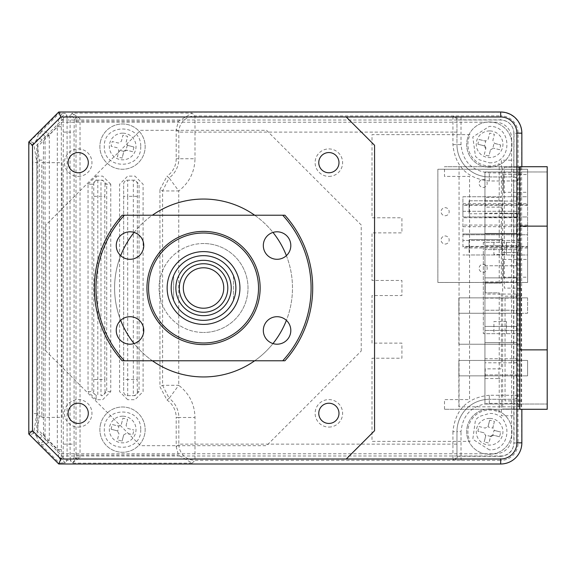 <?xml version="1.0" encoding="UTF-8"?>
<svg xmlns="http://www.w3.org/2000/svg" width="576" height="576" viewBox="0 0 576 576"><rect width="100%" height="100%" fill="white"/><g stroke="black" fill="none" stroke-linecap="round" stroke-linejoin="round"><path stroke-width="0.43" stroke-dasharray="2.88 2.16" d="M527.594 297.864L527.594 313.265L458.863 313.265L527.594 313.265L527.594 297.864L458.863 297.864L458.863 313.265L458.863 297.864L527.594 297.864M41.818 417.377L62.028 417.377L62.028 162.662L41.818 162.662L41.818 417.377M511.618 138.406L511.618 437.594A16.171 16.171 0 0 1 495.446 453.766L62.028 453.766L37.771 429.509L37.771 146.491L62.028 122.234L495.446 122.234A16.171 16.171 0 0 1 511.618 138.406M203.537 263.743A24.257 24.257 0 0 0 179.28 288A24.257 24.257 0 0 0 203.537 312.257A24.257 24.257 0 0 0 227.794 288A24.257 24.257 0 0 0 203.537 263.743M122.674 416.167A13.342 13.342 0 0 0 109.332 429.509A13.342 13.342 0 0 0 122.674 442.85A13.342 13.342 0 0 0 136.015 429.509A13.342 13.342 0 0 0 122.674 416.167M489.593 418.399A13.342 13.342 0 0 0 476.251 431.741A13.342 13.342 0 0 0 489.593 445.082A13.342 13.342 0 0 0 502.934 431.741A13.342 13.342 0 0 0 489.593 418.399M489.593 130.918A13.342 13.342 0 0 0 476.251 144.259A13.342 13.342 0 0 0 489.593 157.601A13.342 13.342 0 0 0 502.934 144.259A13.342 13.342 0 0 0 489.593 130.918M122.674 133.15A13.342 13.342 0 0 0 109.332 146.491A13.342 13.342 0 0 0 122.674 159.833A13.342 13.342 0 0 0 136.015 146.491A13.342 13.342 0 0 0 122.674 133.15M519.509 406.822L519.509 375.854L458.863 375.854L458.863 406.822L519.509 406.822L519.509 375.854M458.863 375.854L527.594 375.854L458.863 375.854L458.863 360.446L527.594 360.446L458.863 360.446L458.863 375.854M527.594 375.854L527.594 360.446L527.594 375.854M527.616 248.018L527.616 246.406L462.924 246.406L462.924 234.756L527.616 234.756L527.616 216.965L462.924 216.965L462.924 234.756L527.616 234.756L527.616 216.965L462.924 216.965L462.924 203.702L462.924 205.315L462.924 204.754L527.616 204.754L527.616 205.315L527.616 169.258L527.616 282.463L437.861 282.463L437.861 169.258L527.616 169.258L437.861 169.258L437.861 282.463L527.616 282.463L527.616 248.018L462.924 248.018M503.359 192.305L503.359 174.514L503.359 192.305L527.616 192.305L527.616 174.514L527.616 192.305M503.359 174.514L527.616 174.514M503.359 277.207L503.359 259.416L503.359 277.207L527.616 277.207L527.616 259.416L527.616 277.207M503.359 259.416L527.616 259.416M527.616 246.406L527.616 246.967L462.924 246.967L462.924 246.406M462.924 246.967L462.924 196.747L527.616 196.747L527.616 254.974L462.924 254.974L527.616 254.974L527.616 246.967M527.616 204.754L527.616 196.747L462.924 196.747L462.924 204.754M483.142 187.452A4.046 4.046 0 0 0 487.188 183.406A4.046 4.046 0 0 0 483.142 179.366A4.046 4.046 0 0 0 479.102 183.406A4.046 4.046 0 0 0 483.142 187.452M445.14 215.755A4.046 4.046 0 0 0 449.179 211.709A4.046 4.046 0 0 0 445.14 207.67A4.046 4.046 0 0 0 441.094 211.709A4.046 4.046 0 0 0 445.14 215.755M483.142 272.354A4.046 4.046 0 0 0 487.188 268.315A4.046 4.046 0 0 0 483.142 264.269A4.046 4.046 0 0 0 479.102 268.315A4.046 4.046 0 0 0 483.142 272.354M445.14 244.051A4.046 4.046 0 0 0 449.179 240.012A4.046 4.046 0 0 0 445.14 235.966A4.046 4.046 0 0 0 441.094 240.012A4.046 4.046 0 0 0 445.14 244.051M462.924 233.95L519.53 233.95L519.53 240.415L519.53 233.95L462.924 233.95L462.924 240.415L462.924 233.95M519.53 240.415L462.924 240.415L519.53 240.415M462.924 211.306L519.53 211.306L462.924 211.306L462.924 217.771L519.53 217.771L519.53 211.306L519.53 217.771L462.924 217.771L462.924 211.306M484.934 404.035L484.934 171.965L484.934 404.035L547.2 404.035L484.934 404.035M547.2 404.035L547.2 349.862L547.2 404.035M547.2 226.138L547.2 171.965L484.934 171.965L547.2 171.965L547.2 226.138L520.114 226.138L520.114 349.862L547.2 349.862M484.934 201.074L516.47 201.074L484.934 201.074L484.934 197.028L484.934 201.074M516.47 217.246L484.934 217.246L484.934 213.206L516.47 213.206L516.47 217.246M516.47 229.378L516.47 233.417L516.47 229.378M484.934 233.417L516.47 233.417L484.934 233.417L516.47 233.417L484.934 233.417L484.934 229.378L484.934 233.417M516.47 249.588L484.934 249.588L484.934 245.549L516.47 245.549L516.47 249.588L484.934 249.588L516.47 249.588L516.47 245.549L484.934 245.549L484.934 249.588M516.47 261.72L516.47 265.766L516.47 261.72M484.934 265.766L516.47 265.766L484.934 265.766L484.934 261.72L484.934 265.766M516.47 277.891L516.47 281.938L516.47 277.891L516.47 281.938L484.934 281.938L484.934 277.891L516.47 277.891L484.934 277.891L516.47 277.891L516.47 281.938M516.47 294.062L516.47 298.109L516.47 294.062L516.47 298.109L484.934 298.109L484.934 294.062L516.47 294.062L516.47 298.109M516.47 310.234L516.47 314.28L516.47 310.234L484.934 310.234L516.47 310.234M484.934 326.412L516.47 326.412L484.934 326.412L516.47 326.412L516.47 330.451L484.934 330.451L484.934 326.412L484.934 330.451L484.934 326.412L484.934 330.451L516.47 330.451L516.47 326.412M484.934 342.583L516.47 342.583L484.934 342.583L516.47 342.583L484.934 342.583L484.934 346.622L484.934 342.583M516.47 362.794L484.934 362.794L484.934 358.754L516.47 358.754L516.47 362.794M484.934 374.926L516.47 374.926L484.934 374.926L484.934 378.972L484.934 374.926M484.934 391.097L484.934 395.143L484.934 391.097M484.934 358.754L484.934 362.794M484.934 310.234L484.934 314.28L484.934 310.234M484.934 294.062L484.934 298.109M484.934 277.891L484.934 281.938M484.934 213.206L484.934 217.246M484.934 180.857L484.934 184.903L484.934 180.857M501.379 283.147L485.208 283.147L485.208 292.853L485.208 283.147L501.379 283.147L501.379 207.137L498.953 207.137L498.953 197.438L501.379 197.438L501.379 160.236L513.85 160.236L513.734 409.291L519.775 409.291L444.506 409.291L547.2 409.291L547.2 166.709L444.506 166.709L444.506 176.407L469.57 176.407L469.57 399.593L444.506 399.593L444.506 409.291M521.856 166.709L513.85 166.709L513.85 133.15A13.147 13.147 0 0 0 500.702 120.002L62.071 120.002L36.821 145.253L36.821 430.747L62.071 455.998L500.702 455.998A13.147 13.147 0 0 0 513.85 442.85L513.734 166.709L519.775 166.709L444.506 166.709M520.114 242.316L506.47 242.316L506.47 254.441L506.47 242.316L493.913 242.316L493.913 254.441L506.47 254.441M493.913 242.316L483.322 242.316L483.322 333.684L520.114 333.684M519.775 242.316L483.322 242.316L483.322 333.684L519.775 333.684M506.47 333.684L506.47 321.559L506.47 333.684M506.47 321.559L493.913 321.559L493.913 333.684M459.058 166.709L459.058 409.291M516.47 374.926L516.47 378.972L516.47 374.926M516.47 197.028L516.47 201.074L516.47 197.028M519.509 313.265L519.509 344.239L519.509 313.265L458.863 313.265L458.863 344.239L519.509 344.239L458.863 344.239M499.219 283.147L499.219 207.137L485.208 207.137L485.208 197.438L499.219 197.438L499.219 163.706A21.701 21.701 0 0 1 470.146 134.633L372.002 134.633L372.002 217.786L401.918 217.786L401.918 232.877L372.002 232.877L372.002 280.454L401.918 280.454L401.918 295.546L372.002 295.546L372.002 343.123L401.918 343.123L401.918 358.214L372.002 358.214L372.002 441.367L470.146 441.367A21.701 21.701 0 0 1 499.219 412.294L499.219 378.562L485.208 378.562L485.208 368.863L499.219 368.863L499.219 292.853L485.208 292.853L499.219 292.853M521.856 409.291L513.85 409.291L513.85 415.764L501.379 415.764L501.379 378.562L498.953 378.562L498.953 368.863L501.379 368.863L501.379 292.853M346.255 459.022L60.818 459.022L32.515 430.718L32.515 145.282L60.818 116.978L346.255 116.978L60.818 116.978L346.255 116.978L374.558 145.282L374.558 430.718L346.255 459.022L60.818 459.022L32.515 430.718L32.515 145.282L60.818 116.978L32.515 145.282L32.515 430.718L60.818 459.022L346.255 459.022L374.558 430.718L374.558 145.282L346.255 116.978L60.818 116.978L32.515 145.282L32.515 430.718L60.818 459.022L346.255 459.022L374.558 430.718L374.558 145.282L346.255 116.978M78.199 176.407A13.745 13.745 0 0 0 91.951 162.662A13.745 13.745 0 0 0 78.199 148.918A13.745 13.745 0 0 0 64.454 162.662A13.745 13.745 0 0 0 78.199 176.407M78.199 427.082A13.745 13.745 0 0 0 91.951 413.338A13.745 13.745 0 0 0 78.199 399.593A13.745 13.745 0 0 0 64.454 413.338A13.745 13.745 0 0 0 78.199 427.082M328.874 176.407A13.745 13.745 0 0 0 342.619 162.662A13.745 13.745 0 0 0 328.874 148.918A13.745 13.745 0 0 0 315.13 162.662A13.745 13.745 0 0 0 328.874 176.407M328.874 427.082A13.745 13.745 0 0 0 342.619 413.338A13.745 13.745 0 0 0 328.874 399.593A13.745 13.745 0 0 0 315.13 413.338A13.745 13.745 0 0 0 328.874 427.082M361.217 351.029L361.217 224.971L266.566 130.32L140.508 130.32L45.857 224.971L45.857 351.029L140.508 445.68L266.566 445.68L361.217 351.029M254.678 215.222A88.949 88.949 0 0 1 272.981 232.423M286.394 255.65A88.949 88.949 0 0 1 286.394 320.35M272.981 343.577A88.949 88.949 0 0 1 254.678 360.778M203.537 199.051A88.949 88.949 0 0 1 292.486 288A88.949 88.949 0 0 1 203.537 376.949A88.949 88.949 0 0 1 114.588 288A88.949 88.949 0 0 1 203.537 199.051M328.874 172.771A10.109 10.109 0 0 1 318.766 162.662A10.109 10.109 0 0 1 328.874 152.554A10.109 10.109 0 0 1 338.983 162.662A10.109 10.109 0 0 1 328.874 172.771M78.199 172.771A10.109 10.109 0 0 1 68.098 162.662A10.109 10.109 0 0 1 78.199 152.554A10.109 10.109 0 0 1 88.308 162.662A10.109 10.109 0 0 1 78.199 172.771M78.199 423.446A10.109 10.109 0 0 1 68.098 413.338A10.109 10.109 0 0 1 78.199 403.229A10.109 10.109 0 0 1 88.308 413.338A10.109 10.109 0 0 1 78.199 423.446M328.874 423.446A10.109 10.109 0 0 1 318.766 413.338A10.109 10.109 0 0 1 328.874 403.229A10.109 10.109 0 0 1 338.983 413.338A10.109 10.109 0 0 1 328.874 423.446M203.537 243.526A44.474 44.474 0 0 0 159.062 288A44.474 44.474 0 0 0 203.537 332.474A44.474 44.474 0 0 1 159.062 288A44.474 44.474 0 0 1 203.537 243.526A44.474 44.474 0 0 1 248.011 288A44.474 44.474 0 0 1 203.537 332.474A44.474 44.474 0 0 0 248.011 288A44.474 44.474 0 0 0 203.537 243.526M203.537 320.342A32.342 32.342 0 0 0 233.46 275.71A32.342 32.342 0 0 0 173.621 275.71A32.342 32.342 0 0 0 173.621 300.29L173.621 275.71L173.621 300.29A32.342 32.342 0 0 0 235.879 288A32.342 32.342 0 0 0 203.537 255.658A32.342 32.342 0 0 0 171.194 288A32.342 32.342 0 0 0 203.537 320.342A32.342 32.342 0 0 0 235.879 288A32.342 32.342 0 0 0 203.537 255.658A32.342 32.342 0 0 0 171.194 288A32.342 32.342 0 0 0 203.537 320.342M233.46 275.71L233.46 300.29L233.46 275.71M152.395 360.778A88.949 88.949 0 0 1 134.093 343.577M120.679 320.35A88.949 88.949 0 0 1 120.679 255.65M134.093 232.423A88.949 88.949 0 0 1 152.395 215.222M62.302 113.242L58.838 118.958A4.046 1.692 -0.5 0 0 61.33 117.403L65.369 113.364L59.479 113.105L38.563 134.014L41.299 133.214L45.072 136.303L48.924 135.086C46.044 130.55 42.588 130.19 38.563 134.014L36.67 139.932L39.319 160.142L39.319 416.102L43.366 416.102L43.567 433.462A4.046 4.039 -17.8 0 1 36.67 436.32L38.563 442.231C42.595 446.054 46.044 445.702 48.924 441.166L45.072 439.949L41.299 443.038L38.563 442.231L59.479 463.147L59.126 463.997L29.981 434.858L28.8 432L32.494 430.474A4.046 4.039 -112.5 0 0 33.682 433.332L36.85 413.633L39.319 416.102L36.67 436.32L33.682 433.332L29.981 434.858M33.682 142.92L29.981 141.386L28.8 144.245L32.501 145.778L32.803 162.619L36.85 162.619L33.682 142.92A4.046 4.039 -67.5 0 0 32.494 145.778A4.046 4.039 135 0 1 33.682 142.92L36.67 139.932A4.046 4.039 -162.2 0 1 43.567 142.79L43.366 160.142L39.319 160.142L36.85 162.619L36.85 413.633L32.803 413.633L32.494 430.474M456.962 132.113L452.923 132.113L452.923 144.598C455.206 166.565 467.33 178.697 489.305 180.979L513.605 180.979L513.605 176.94A4.046 4.039 -90 0 1 517.644 180.979L517.86 180.979A4.046 4.039 90 0 0 513.821 176.94L489.305 176.94A32.342 32.342 0 0 1 456.962 144.598L456.962 120.679L456.962 144.598A32.342 32.342 0 0 0 489.305 176.94L513.821 176.94L514.03 133.272L521.654 133.272L521.654 442.973A21.024 21.024 0 0 1 500.702 463.997M517.86 180.979L518.069 172.894L489.305 172.894C472.212 171.13 462.773 161.698 461.009 144.598L461.009 119.873L457.416 119.988L456.962 120.679A4.046 3.809 180 0 0 452.923 116.863L452.923 132.113L194.998 132.113L194.998 115.949L192.154 113.105L72.151 113.105L75.996 117.439A4.046 1.246 0.3 0 0 80.035 118.692L72.151 113.105L70.25 115.949A4.046 4.039 -146.3 0 1 74.297 119.988L74.088 132.113L70.049 132.113L70.25 115.949L67.09 115.949L67.09 460.303A4.046 4.039 33.7 0 1 63.05 456.264L63.252 444.139L70.049 444.139L70.049 132.113L63.252 132.113L63.252 444.139M502.106 200.794L468.281 200.794L502.106 200.794L502.106 213.732L518.285 213.732L518.285 200.794M502.106 239.609L469.094 239.609L469.094 252.547L469.094 239.609L502.106 239.609L502.106 252.547L518.285 252.547L518.285 239.609M502.106 252.547L518.285 252.547M517.644 252.547L517.644 395.266A4.046 4.039 -90 0 1 513.605 399.312L489.305 399.312L513.821 399.312L513.605 395.266L489.305 395.266L489.305 399.312A32.342 32.342 0 0 0 456.962 431.654L456.962 455.573L456.962 431.654A32.342 32.342 0 0 1 489.305 399.312A32.342 32.342 0 0 0 456.962 431.654L461.009 431.654C462.773 414.554 472.212 405.122 489.305 403.351L514.03 403.351L513.821 399.312A4.046 4.039 90 0 0 517.86 395.266L513.605 395.266L513.605 252.547M93.773 184.212A4.046 4.039 90 0 1 97.812 180.166L102.665 180.166L106.711 184.212L110.75 184.212L110.75 391.615L102.665 399.701L96.134 399.701L96.134 395.654L92.088 391.615L92.088 184.212L93.773 184.212L93.773 391.615L88.049 391.615L88.049 184.212L92.088 184.212L96.134 180.166L97.812 180.166L97.812 395.654A4.046 4.039 90 0 1 93.773 391.615M110.75 391.615L106.711 391.615L102.665 395.654L100.987 395.654L100.987 180.166A4.046 4.039 -90 0 1 105.026 184.212L106.711 184.212L106.711 391.615L105.026 391.615L104.818 379.483L93.982 379.483M105.026 391.615A4.046 4.039 -90 0 1 100.987 395.654L102.665 395.654M88.049 184.212L96.134 176.126L96.134 180.166L102.665 180.166M166.968 400.003A21.211 21.211 0 0 1 176.191 417.506L178.834 417.506A23.846 23.846 0 0 0 169.142 398.318L166.968 400.003L159.941 386.669L159.941 189.583L162.576 190.937L178.747 190.937L169.142 177.934A23.846 23.846 0 0 0 178.834 158.746L176.191 158.746L176.191 129.478L178.481 121.183L192.154 113.105M456.962 444.139L452.923 444.139L452.923 459.382A4.046 3.809 180 0 0 456.962 455.573L457.416 456.264A4.046 3.586 -87.1 0 1 453.83 460.303L500.63 460.418L500.63 463.997M457.416 456.264L500.63 456.379L500.63 460.418A17.446 17.446 0 0 0 518.069 442.973L517.86 395.266M452.923 459.382L453.83 460.303L194.998 460.303A16.171 16.164 45 0 1 178.834 444.139L176.191 446.774L176.191 417.506M74.297 119.988L75.996 117.439L75.996 458.806L74.297 456.264A4.046 4.039 -33.7 0 1 70.25 460.303L72.151 463.147L80.035 457.56A4.046 1.246 179.7 0 0 75.996 458.806L72.151 463.147L192.154 463.147L178.481 455.062L176.191 446.774M159.941 189.583L166.968 176.242L169.142 177.934L162.576 190.937L162.576 385.308L169.142 398.318L178.747 385.308L162.576 385.308L159.941 386.669M176.191 158.746A21.211 21.211 0 0 1 166.968 176.242M192.154 463.147L194.998 460.303L194.998 417.506C194.659 404.208 189.238 393.48 178.747 385.308L178.747 190.937C189.238 182.772 194.659 172.044 194.998 158.746L178.834 158.746L178.834 132.113A16.171 16.164 135 0 1 194.998 115.949L453.83 115.949A4.046 3.586 -92.9 0 1 457.416 119.988M75.982 121.183L80.028 121.183L80.035 118.692M75.982 455.062L178.481 455.062M96.134 176.126L102.665 176.126L110.75 184.212M127.699 399.701L119.614 391.615L119.614 184.212L127.699 176.126L135.007 176.126L143.1 184.212L143.1 391.615L135.007 399.701L127.699 399.701M140.71 146.614C141.739 170.078 103.298 170.086 104.328 146.614C103.298 123.149 141.739 123.149 140.71 146.614M140.71 429.631C141.739 453.096 103.298 453.103 104.328 429.631C103.298 406.166 141.739 406.166 140.71 429.631M80.035 457.56L80.028 121.183L178.481 121.183M65.369 462.888L61.33 458.842A4.046 1.692 -179.5 0 0 58.838 457.294L62.302 463.01L65.369 462.888L67.09 460.303L70.25 460.303L70.049 444.139L74.088 444.139L74.088 132.113M45.072 136.303L45.072 439.949M58.838 118.958L57.319 126.691L48.924 135.086L49.298 137.52L49.298 438.725L48.924 441.166L57.319 449.554L58.838 457.294M61.358 126.691L57.319 126.691L57.319 449.554L61.358 449.554L61.33 117.403L63.05 119.988L63.252 132.113M62.302 463.01L59.479 463.147M489.305 449.849L472.781 439.258L475.495 419.818L479.254 416.491L489.305 413.46C512.777 412.43 512.777 450.878 489.305 449.849M520.488 288.122L504.31 288.122L504.31 167.234L520.488 167.234L502.639 167.234L502.639 409.01L521.014 409.01L521.23 296.208L521.014 288.122L520.488 288.122L520.488 167.234M521.23 400.925L505.051 400.925L505.051 296.208L521.23 296.208M518.818 167.234L518.818 409.01L502.639 409.01M518.818 409.01L521.014 409.01M502.106 213.732L468.281 213.732L469.094 213.732L469.094 200.794L469.094 213.732L518.285 213.732M59.479 113.105L59.126 112.248L500.63 112.248A21.024 21.024 0 0 1 521.654 133.272M489.305 162.792C512.777 163.814 512.777 125.374 489.305 126.403L472.781 136.994L475.495 156.434L479.254 159.761L489.305 162.792M500.63 112.248L500.63 115.834L453.83 115.949L452.923 116.863M29.981 141.386L59.126 112.248M139.054 391.615L137.376 391.615A4.046 4.039 -90 0 1 133.33 395.654L133.33 180.166L135.007 180.166L139.054 184.212L139.054 391.615L135.007 395.654L127.699 395.654A4.046 4.046 0 0 1 123.66 391.615L123.66 184.212A4.046 4.046 0 0 1 127.699 180.166L133.33 180.166A4.046 4.039 -90 0 1 137.376 184.212L139.054 184.212M135.007 395.654L127.699 395.654A4.046 4.046 0 0 1 123.66 391.615L123.66 184.212A4.046 4.046 0 0 1 127.699 180.166L135.007 180.166M133.949 147.017L127.822 145.462L126.065 142.51L127.62 136.382A39.247 19.627 14.2 0 0 125.28 135.749A39.247 19.627 14.2 0 0 122.918 135.187L121.363 141.314L118.411 143.071L112.284 141.516A39.247 19.627 -75.8 0 0 111.089 146.218L117.216 147.773L118.973 150.725L117.418 156.852A39.247 19.627 -165.8 0 0 119.758 157.486A39.247 19.627 -165.8 0 0 122.119 158.047L123.674 151.913L126.626 150.163L132.754 151.718A39.247 19.627 104.2 0 0 133.949 147.017L127.289 145.253L126.058 150.084A2.426 2.426 0 0 0 123.883 151.387L122.119 158.047M100.577 141.041A22.644 22.644 0 0 0 116.942 168.559A22.644 22.644 0 0 0 144.461 152.186A22.644 22.644 0 0 0 128.088 124.668A22.644 22.644 0 0 0 100.577 141.041A22.644 22.644 0 0 0 116.942 168.559A22.644 22.644 0 0 0 144.461 152.186A22.644 22.644 0 0 0 128.088 124.668A22.644 22.644 0 0 0 100.577 141.041M132.754 151.718L126.058 150.084M123.883 151.387L119.045 150.156L117.418 156.852M117.216 147.773L111.089 146.218M127.822 428.472L133.949 430.034L127.822 428.472L126.065 425.527L127.62 419.4A39.247 19.627 14.2 0 0 125.28 418.766A39.247 19.627 14.2 0 0 122.918 418.205L121.363 424.332L118.411 426.089L112.284 424.534A39.247 19.627 -75.8 0 0 111.089 429.235L117.216 430.79L118.973 433.735L117.418 439.87A39.247 19.627 -165.8 0 0 119.758 440.503A39.247 19.627 -165.8 0 0 122.119 441.065L123.674 434.93L122.119 441.065M100.577 424.058A22.644 22.644 0 0 0 116.942 451.577A22.644 22.644 0 0 0 144.461 435.204A22.644 22.644 0 0 0 128.088 407.686A22.644 22.644 0 0 0 100.577 424.058A22.644 22.644 0 0 0 116.942 451.577A22.644 22.644 0 0 0 144.461 435.204A22.644 22.644 0 0 0 128.088 407.686A22.644 22.644 0 0 0 100.577 424.058M121.363 424.332L122.918 418.205M126.065 425.527L127.62 419.4M123.674 434.93L126.626 433.181L132.754 434.736A39.247 19.627 104.2 0 0 133.949 430.034M111.089 429.235L117.749 430.992L118.98 426.161L112.284 424.534M490.464 149.897L493.416 148.14L492.847 148.068L494.078 143.237L500.738 144.994L494.604 143.438L492.854 140.486L494.41 134.359A39.247 19.627 14.2 0 0 492.07 133.726A39.247 19.627 14.2 0 0 489.708 133.164L488.153 139.298L485.201 141.048L479.074 139.493A39.247 19.627 -75.8 0 0 477.878 144.194L484.006 145.75L485.762 148.702L484.207 154.829A39.247 19.627 -165.8 0 0 486.547 155.462A39.247 19.627 -165.8 0 0 488.909 156.024L490.464 149.897L488.909 156.024M467.366 139.025A22.644 22.644 0 0 0 483.732 166.536A22.644 22.644 0 0 0 511.25 150.17A22.644 22.644 0 0 0 494.878 122.652A22.644 22.644 0 0 0 467.366 139.025A22.644 22.644 0 0 0 483.732 166.536A22.644 22.644 0 0 0 511.25 150.17A22.644 22.644 0 0 0 494.878 122.652A22.644 22.644 0 0 0 467.366 139.025M499.543 149.695L493.416 148.14L499.543 149.695A39.247 19.627 104.2 0 0 500.738 144.994M477.878 144.194L484.538 145.958L485.77 141.127L479.074 139.493M485.762 148.702L485.834 148.133A2.426 2.426 0 0 0 484.538 145.958M488.153 139.298L489.708 133.164M499.543 436.759L492.847 435.125L494.078 430.294L494.604 430.495L492.854 427.55L494.41 421.416A39.247 19.627 14.2 0 0 492.07 420.782A39.247 19.627 14.2 0 0 489.708 420.228L488.153 426.355L485.201 428.112L479.074 426.55A39.247 19.627 -75.8 0 0 477.878 431.251L484.006 432.814L485.762 435.758L484.207 441.886A39.247 19.627 -165.8 0 0 486.547 442.519A39.247 19.627 -165.8 0 0 488.909 443.081L490.464 436.954L493.416 435.197L499.543 436.759A39.247 19.627 104.2 0 0 500.738 432.05L494.604 430.495L500.738 432.05M467.366 426.082A22.644 22.644 0 0 0 483.732 453.6A22.644 22.644 0 0 0 511.25 437.227A22.644 22.644 0 0 0 494.878 409.709A22.644 22.644 0 0 0 467.366 426.082A22.644 22.644 0 0 0 483.732 453.6A22.644 22.644 0 0 0 511.25 437.227A22.644 22.644 0 0 0 494.878 409.709A22.644 22.644 0 0 0 467.366 426.082M494.41 421.416L492.775 428.112L487.944 426.888L489.708 420.228M492.847 435.125A2.426 2.426 0 0 0 490.666 436.421L488.909 443.081M490.666 436.421L485.834 435.197L484.207 441.886M484.006 432.814L477.878 431.251M171.194 288A32.342 32.342 0 0 1 203.537 255.658A32.342 32.342 0 0 1 235.879 288A32.342 32.342 0 0 1 203.537 320.342A32.342 32.342 0 0 1 171.194 288M227.794 288A24.257 24.257 0 0 0 203.537 263.743A24.257 24.257 0 0 0 179.28 288A24.257 24.257 0 0 0 203.537 312.257A24.257 24.257 0 0 0 227.794 288M130.01 231.804A13.745 13.745 0 0 0 116.258 245.549A13.745 13.745 0 0 0 130.01 259.294A13.745 13.745 0 0 0 143.755 245.549A13.745 13.745 0 0 0 130.01 231.804M130.01 316.706A13.745 13.745 0 0 0 116.258 330.451A13.745 13.745 0 0 0 130.01 344.196A13.745 13.745 0 0 0 143.755 330.451A13.745 13.745 0 0 0 130.01 316.706M277.07 316.706A13.745 13.745 0 0 0 263.318 330.451A13.745 13.745 0 0 0 277.07 344.196A13.745 13.745 0 0 0 290.815 330.451A13.745 13.745 0 0 0 277.07 316.706M277.07 231.804A13.745 13.745 0 0 0 263.318 245.549A13.745 13.745 0 0 0 277.07 259.294A13.745 13.745 0 0 0 290.815 245.549A13.745 13.745 0 0 0 277.07 231.804M203.537 231.394A56.606 56.606 0 0 1 260.143 288A56.606 56.606 0 0 1 203.537 344.606A56.606 56.606 0 0 1 146.938 288A56.606 56.606 0 0 1 203.537 231.394M122.17 215.222A109.166 109.166 0 0 0 122.17 360.778L124.358 360.778A107.546 107.546 0 0 1 124.358 215.222L122.17 215.222M282.722 215.222A107.546 107.546 0 0 1 282.722 360.778L284.904 360.778A109.166 109.166 0 0 0 284.904 215.222L124.358 215.222M203.537 324.389A36.389 36.389 0 0 0 239.926 288A36.389 36.389 0 0 0 203.537 251.611A36.389 36.389 0 0 0 167.148 288A36.389 36.389 0 0 0 203.537 324.389M124.358 360.778L282.722 360.778M527.616 225.05L462.924 225.05M462.924 203.702L527.616 203.702M462.924 226.67L527.616 226.67M489.305 180.979L489.305 176.94A32.342 32.342 0 0 1 456.962 144.598A32.342 32.342 0 0 0 489.305 176.94L489.305 172.894M452.923 144.598L461.009 144.598M96.134 399.701L88.049 391.615M93.982 196.337L104.818 196.337L105.026 184.212M104.818 379.483L104.818 196.337M176.191 129.478L178.834 132.113L194.998 132.113L194.998 158.746M461.009 460.418L461.009 431.654M489.305 395.266C467.338 397.548 455.206 409.68 452.923 431.654L456.962 431.654M452.923 431.654L452.923 444.139L178.834 444.139L178.834 417.506L194.998 417.506M74.297 456.264L74.088 444.139M43.366 416.102L43.366 160.142M45.259 137.52L43.567 142.79M43.567 433.462L45.259 438.725M63.05 456.264L61.33 458.842L61.358 449.554M63.05 119.988A4.046 4.039 146.3 0 1 67.09 115.949L65.369 113.364M521.654 442.973L514.03 442.973L514.03 403.351L518.069 403.351M500.63 456.379C508.709 455.522 513.18 451.058 514.03 442.973M489.305 403.351L489.305 399.312M517.644 213.732L517.644 239.609M513.605 200.794L513.605 180.979L517.644 180.979L517.644 200.794M518.069 172.894L518.069 133.272A17.446 17.446 0 0 0 500.63 115.834L500.63 119.873L461.009 119.873L461.009 115.834M514.03 133.272C513.18 125.194 508.709 120.722 500.63 119.873M513.605 213.732L513.605 239.609M32.803 162.619L32.803 413.633M137.376 391.615L137.16 379.483L127.699 379.483L127.699 395.654M137.16 379.483L137.376 184.212M137.16 196.337L127.699 196.337L127.699 379.483L123.66 379.483M123.66 184.212A4.046 4.046 0 0 1 127.699 180.166L127.699 196.337L123.66 196.337M527.616 205.315L462.924 205.315"/><path stroke-width="0.86" d="M519.775 333.684L520.114 349.862L547.2 349.862L547.2 226.138L520.114 226.138L519.775 242.316M547.2 349.862L547.2 409.291L519.775 409.291L519.775 166.709L521.856 166.709L521.856 133.15A21.146 21.146 0 0 0 500.702 112.003L500.702 116.978A16.171 16.171 0 0 1 516.874 133.15L516.874 442.85A16.171 16.171 0 0 1 500.702 459.022L346.255 459.022L374.558 430.718L374.558 145.282L346.255 116.978L500.702 116.978M547.2 226.138L547.2 166.709L519.775 166.709M520.114 333.684L520.114 242.316M32.515 145.282L28.8 141.955L58.752 112.003L60.818 116.978L32.515 145.282L32.515 430.718L60.818 459.022L58.752 463.997L500.702 463.997A21.146 21.146 0 0 0 521.856 442.85L516.874 442.85M32.515 430.718L28.8 434.045L58.752 463.997M28.8 434.045L28.8 141.955M58.752 112.003L500.702 112.003M519.775 409.291L521.856 409.291L521.856 442.85M152.395 215.222A88.949 88.949 0 0 1 254.678 215.222M272.981 232.423A88.949 88.949 0 0 1 286.394 255.65M286.394 320.35A88.949 88.949 0 0 1 272.981 343.577M254.678 360.778A88.949 88.949 0 0 1 152.395 360.778M328.874 172.771A10.109 10.109 0 0 1 318.766 162.662A10.109 10.109 0 0 1 328.874 152.554A10.109 10.109 0 0 1 338.983 162.662A10.109 10.109 0 0 1 328.874 172.771M78.199 172.771A10.109 10.109 0 0 1 68.098 162.662A10.109 10.109 0 0 1 78.199 152.554A10.109 10.109 0 0 1 88.308 162.662A10.109 10.109 0 0 1 78.199 172.771M78.199 423.446A10.109 10.109 0 0 1 68.098 413.338A10.109 10.109 0 0 1 78.199 403.229A10.109 10.109 0 0 1 88.308 413.338A10.109 10.109 0 0 1 78.199 423.446M328.874 423.446A10.109 10.109 0 0 1 318.766 413.338A10.109 10.109 0 0 1 328.874 403.229A10.109 10.109 0 0 1 338.983 413.338A10.109 10.109 0 0 1 328.874 423.446M134.093 343.577A88.949 88.949 0 0 1 120.679 320.35M120.679 255.65A88.949 88.949 0 0 1 134.093 232.423M60.818 459.022L346.255 459.022M346.255 116.978L60.818 116.978M500.702 459.022L500.702 463.997A21.024 21.024 0 0 1 500.63 463.997L59.126 463.997M28.8 432L28.8 144.245M231.214 288A27.677 27.677 0 0 0 203.537 260.323A27.677 27.677 0 0 0 175.86 288A27.677 27.677 0 0 0 203.537 315.677A27.677 27.677 0 0 0 231.214 288M171.194 288A32.342 32.342 0 0 1 203.537 255.658A32.342 32.342 0 0 1 235.879 288A32.342 32.342 0 0 1 203.537 320.342A32.342 32.342 0 0 1 171.194 288M179.28 288A24.257 24.257 0 0 1 203.537 263.743A24.257 24.257 0 0 1 227.794 288A24.257 24.257 0 0 1 203.537 312.257A24.257 24.257 0 0 1 179.28 288M223.754 288A20.218 20.218 0 0 0 203.537 267.782A20.218 20.218 0 0 0 183.319 288A20.218 20.218 0 0 0 203.537 308.218A20.218 20.218 0 0 0 223.754 288M130.01 231.804A13.745 13.745 0 0 0 116.258 245.549A13.745 13.745 0 0 0 130.01 259.294A13.745 13.745 0 0 0 143.755 245.549A13.745 13.745 0 0 0 130.01 231.804M130.01 316.706A13.745 13.745 0 0 0 116.258 330.451A13.745 13.745 0 0 0 130.01 344.196A13.745 13.745 0 0 0 143.755 330.451A13.745 13.745 0 0 0 130.01 316.706M277.07 316.706A13.745 13.745 0 0 0 263.318 330.451A13.745 13.745 0 0 0 277.07 344.196A13.745 13.745 0 0 0 290.815 330.451A13.745 13.745 0 0 0 277.07 316.706M277.07 231.804A13.745 13.745 0 0 0 263.318 245.549A13.745 13.745 0 0 0 277.07 259.294A13.745 13.745 0 0 0 290.815 245.549A13.745 13.745 0 0 0 277.07 231.804M203.537 231.394A56.606 56.606 0 0 1 260.143 288A56.606 56.606 0 0 1 203.537 344.606A56.606 56.606 0 0 1 146.938 288A56.606 56.606 0 0 1 203.537 231.394M203.537 342.986A54.986 54.986 0 0 0 258.523 288A54.986 54.986 0 0 0 203.537 233.014A54.986 54.986 0 0 0 148.55 288A54.986 54.986 0 0 0 203.537 342.986M203.537 324.389A36.389 36.389 0 0 1 167.148 288A36.389 36.389 0 0 1 203.537 251.611A36.389 36.389 0 0 1 239.926 288A36.389 36.389 0 0 1 203.537 324.389M122.609 360.778L122.17 360.778A109.166 109.166 0 0 1 122.17 215.222L124.358 215.222A107.546 107.546 0 0 0 124.358 360.778L282.722 360.778A107.546 107.546 0 0 0 282.722 215.222L124.358 215.222M122.17 360.778L124.358 360.778M282.722 360.778L284.904 360.778A109.166 109.166 0 0 0 284.904 215.222L282.722 215.222M516.874 133.15L521.856 133.15"/></g></svg>

